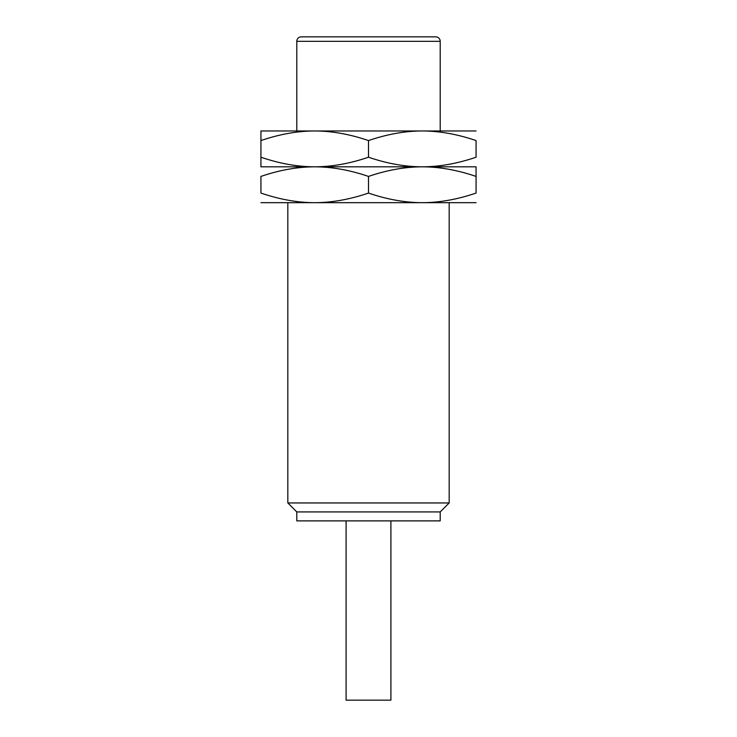 <?xml version="1.0" encoding="UTF-8"?>
<svg xmlns="http://www.w3.org/2000/svg" width="737" height="737" viewBox="0 0 737 737"><rect width="100%" height="100%" fill="white"/><g stroke="black" fill="none" stroke-linecap="round" stroke-linejoin="round"><path stroke-width="1.11" d="M296.79 130.965L296.79 41.327A4.477 4.477 0 0 1 301.276 36.85L435.724 36.85A4.477 4.477 0 0 1 440.21 41.327L440.21 130.965L260.935 130.965L260.935 140.574L260.935 130.965M476.065 130.965L422.283 130.965C439.556 131.02 457.484 134.226 476.065 140.574L476.065 157.211C457.484 163.568 439.556 166.765 422.283 166.82L476.065 166.82L476.065 176.429L476.065 166.82M260.935 202.675L314.717 202.675C331.991 202.62 349.918 199.414 368.5 193.066C387.082 199.414 405.009 202.62 422.283 202.675L314.717 202.675C297.444 202.62 279.516 199.414 260.935 193.066L260.935 176.429C279.516 170.081 297.444 166.875 314.717 166.82C331.991 166.765 349.918 163.568 368.5 157.211L368.5 140.574C387.082 134.226 405.009 131.02 422.283 130.965M260.935 166.82L260.935 157.211L260.935 166.82L422.283 166.82C439.556 166.875 457.484 170.081 476.065 176.429L476.065 193.066C457.484 199.414 439.556 202.62 422.283 202.675L449.174 202.675L449.174 502.956L440.21 511.92L440.21 520.884L296.79 520.884L296.79 511.92L440.21 511.92M368.5 140.574C349.918 134.226 331.991 131.02 314.717 130.965C297.444 131.02 279.516 134.226 260.935 140.574L260.935 157.211C279.516 163.568 297.444 166.765 314.717 166.82C331.991 166.875 349.918 170.081 368.5 176.429C387.082 170.081 405.009 166.875 422.283 166.82C405.009 166.765 387.082 163.568 368.5 157.211M368.5 193.066L368.5 176.429M476.065 202.675L422.283 202.675M287.826 202.675L287.826 502.956L449.174 502.956M287.826 502.956L296.79 511.92M346.095 520.884L346.095 700.15L390.905 700.15L390.905 520.884M296.79 41.327L440.21 41.327"/></g></svg>
